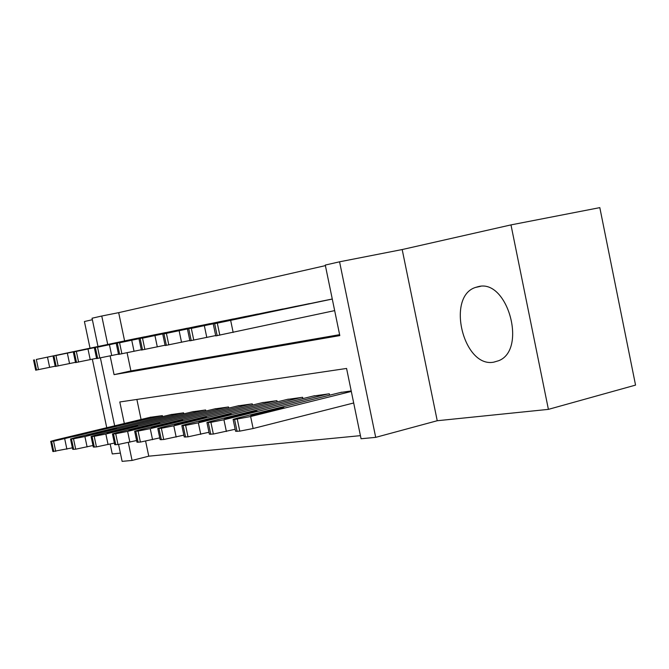 <?xml version="1.0" encoding="UTF-8"?>
<svg xmlns="http://www.w3.org/2000/svg" width="669" height="669" viewBox="0 0 669 669"><rect width="100%" height="100%" fill="white"/><g stroke="black" fill="none" stroke-linecap="round" stroke-linejoin="round"><path stroke-width="1" d="M478.335 286.616L475.341 287.478C446.047 296.902 463.517 368.05 493.714 362.172L498.681 360.708C527.306 349.828 507.687 278.697 478.335 286.616M110.134 355.908L114.065 374.64L339.81 335.595L325.276 265.066L339.568 261.805L375.702 437.359L361.059 438.747L346.575 368.452L119.801 401.969L124.317 423.502M402.186 249.545L437.233 420.734L548.404 409.369L635.55 385.101L599.817 207.633L510.982 224.901L402.186 249.545L339.568 261.805M92.372 319.723L84.419 321.521L90.022 348.156M97.992 346.483L92.054 318.227L101.755 316.019L107.726 344.443M325.393 265.626L118.681 312.657L101.755 316.019M548.404 409.369L510.982 224.901M92.347 359.211L106.747 427.725M110.184 444.099L112.258 453.933L120.395 453.105M145.834 336.632L133.591 339.016M166.798 332.409L154.113 334.885M188.549 328.036L175.387 330.603M211.128 323.495L197.464 326.171M234.576 318.779L220.377 321.546M258.945 313.878L244.193 316.763M284.292 308.777L268.946 311.779M310.675 303.467L294.703 306.594M118.681 312.657L124.601 340.906M127.093 352.772L130.898 370.919L339.618 334.667M321.521 301.192L332.267 299.018M145.625 441.206L148.769 456.183L360.424 435.653M136.877 399.443L141.075 419.48M149.99 417.339L162.358 415.616L162.567 416.611M170.787 414.629L183.599 412.84L183.816 413.877M192.338 411.82L205.634 409.963L205.86 411.05M214.707 408.901L228.497 406.969L228.739 408.115M237.921 405.874L252.246 403.867L252.497 405.063M262.031 402.73L276.933 400.647L277.192 401.902M287.11 399.46L302.605 397.294L302.873 398.607M313.192 396.056L329.324 393.798L329.608 395.187M340.354 392.519L351.208 390.939M437.233 420.734L375.702 437.359M148.769 456.183L132.069 460.431L122.126 461.367L118.572 444.459M114.658 425.819L100.392 357.907M128.323 442.569L132.069 460.431M130.898 370.919L114.065 374.64M161.313 415.75L53.579 441.189L50.719 441.364L54.942 440.16L150.993 417.096M72.394 447.845L52.859 451.516L50.744 441.473M75.898 436.079L96.169 431.062L69.576 436.849L66.264 437.794L75.898 436.079M144.788 336.766L36.318 359.462L134.594 338.815M33.542 360.014L35.691 370.183L55.184 366.211M58.763 354.771L79.21 350.481L58.763 354.771M182.52 412.982L84.913 436.539L73.506 438.797L70.521 438.973L74.736 437.769L171.824 414.379M92.983 445.504L75.697 449.192L72.704 449.317L70.546 439.098M96.144 433.604L116.59 428.528L89.579 434.407L86.276 435.352L96.144 433.604M204.513 410.105L105.853 434.014L94.204 436.313L91.084 436.497L95.282 435.285L193.416 411.56M114.366 443.07L96.436 446.909L93.3 447.043L91.109 436.631M117.159 431.037L137.781 425.894L110.352 431.873L107.057 432.818L117.159 431.037M227.335 407.128L127.612 431.38L115.712 433.738L112.451 433.922L116.632 432.709L215.819 408.634M136.61 440.528L117.987 444.534L114.708 444.668L112.476 434.064M139.001 428.369L159.799 423.159L149.488 424.966L131.918 429.239L128.64 430.184L139.001 428.369M251.042 404.026L150.249 428.653L138.082 431.053L134.661 431.246L138.817 430.033L239.076 405.59M159.749 437.894L140.398 442.067L136.961 442.201L134.695 431.396M161.706 425.593L182.679 420.324L172.109 422.164L154.338 426.496L151.085 427.449L161.706 425.593M165.72 332.552L55.953 355.523L155.158 334.676M53.052 356.1L55.234 366.461L75.472 362.339M78.716 350.773L99.347 346.433L78.716 350.773M187.429 328.178L74.267 351.852L176.474 330.386M73.306 352.036L75.53 362.598L96.562 358.308M99.43 346.617L120.244 342.235L99.43 346.617M209.957 323.645L97.532 347.186L198.593 325.928M94.354 347.813L96.62 358.584L118.488 354.127M120.947 342.294L141.945 337.878L120.947 342.294M233.364 318.929L119.575 342.762L221.548 321.312M116.239 343.431L118.547 354.411L141.301 349.762M143.333 337.803L164.507 333.346L143.333 337.803M275.67 400.806L173.806 425.802L161.363 428.26L157.775 428.453L161.906 427.24L263.235 402.437M183.85 435.143L163.721 439.5L160.117 439.633L157.809 428.62M185.33 422.708L206.478 417.372L195.624 419.246L177.67 423.644L174.433 424.598L185.33 422.708M257.682 314.037L142.514 338.163L245.406 316.504M139.018 338.857L141.368 350.063L165.067 345.229M166.614 333.129L187.981 328.638L166.614 333.129M301.293 397.461L198.35 422.841L185.614 425.35L181.851 425.551L185.949 424.338L288.356 399.15M208.971 432.266L188.014 436.832L184.234 436.966L181.884 425.735M209.932 419.706L231.257 414.295L220.109 416.21L201.954 420.676L198.743 421.629L209.932 419.706M282.979 308.944L163.972 333.864L270.209 311.511M162.743 334.107L165.134 345.538L189.837 340.496M190.874 328.262L212.407 323.729L190.874 328.262M327.961 393.974L223.931 419.756L210.902 422.323L206.938 422.524L211.003 421.311L314.497 395.739M235.179 429.272L213.344 434.039L209.372 434.173L206.98 422.716M235.58 416.57L257.072 411.092L245.615 413.049L227.259 417.59L224.073 418.535L235.58 416.57M309.312 303.642L191.317 328.379L296.016 306.318M187.471 329.148L189.904 340.822L215.677 335.562M216.154 323.186L237.863 318.62L216.154 323.186M351.317 391.449L250.632 416.528L234.593 419.48L233.113 419.363L237.144 418.158L341.708 392.185M353.692 402.981L253.125 428.52L239.778 431.129L235.588 431.271L233.155 419.572M262.332 413.3L283.991 407.756C283.372 407.429 279.45 408.098 272.208 409.754L250.499 415.307C251.092 415.641 255.04 414.972 262.332 413.3M332.276 299.051L214.665 323.696L322.884 300.908M213.26 323.972L215.744 335.897L334.659 310.617M242.529 317.892L264.414 313.284L242.529 317.892M64.742 438.973L66.9 449.183M51.622 441.423L53.771 451.6M53.579 441.189L55.728 451.383M69.693 437.401L69.576 436.849M86.719 433.479L86.569 432.768M49.648 367.39L47.491 357.154M38.476 369.689L36.318 359.462M36.552 370.049L34.395 359.847M84.913 436.539L87.104 446.942M71.483 439.04L73.665 449.409M73.506 438.797L75.697 449.192M89.705 434.975L89.579 434.407M106.923 431.003L106.764 430.267M105.853 434.014L108.085 444.617M92.096 436.564L94.329 447.143M94.204 436.313L96.436 446.909M110.469 432.458L110.352 431.873M127.888 428.444L127.72 427.667M127.612 431.38L129.886 442.192M113.529 433.997L115.787 444.776M115.712 433.738L117.987 444.534M132.044 429.841L131.918 429.239M149.655 425.777L149.488 424.966M150.249 428.653L152.557 439.684M135.807 431.321L138.115 442.318M138.082 431.053L140.398 442.067M154.472 427.123L154.338 426.496M172.284 423.017L172.109 422.164M69.551 363.602L67.352 353.165M58.153 365.943L55.953 355.523M56.154 366.328L53.955 355.925M90.223 359.663L87.99 349.026M78.582 362.054L76.341 351.434M76.5 362.447L74.267 351.852M111.706 355.574L109.432 344.727M99.806 358.015L97.532 347.186M97.649 358.425L95.374 347.612M134.051 351.317L131.734 340.253M121.892 353.817L119.575 342.762M119.642 354.244L117.326 343.214M173.806 425.802L176.164 437.058M158.996 428.545L161.346 439.767M161.363 428.26L163.721 439.5M177.803 424.297L177.67 423.644M195.816 420.14L195.624 419.246M157.307 346.893L154.949 335.595M144.872 349.444L142.514 338.163M142.53 349.887L140.172 338.631M198.35 422.841L200.75 434.332M183.147 425.651L185.539 437.1M185.614 425.35L188.014 436.832M202.088 421.353L201.954 420.676M220.31 417.147L220.109 416.21M181.533 342.277L179.133 330.745M168.814 344.886L166.405 333.371M166.372 345.355L163.972 333.864M223.931 419.756L226.381 431.488M208.327 422.624L210.76 434.323M210.902 422.323L213.344 434.039M227.401 418.284L227.259 417.59M245.824 414.036L245.615 413.049M206.796 337.46L204.346 325.694M193.767 340.136L191.317 328.379M191.225 340.621L188.775 328.889M250.632 416.528L253.125 428.52M234.593 419.48L237.077 431.43M237.286 419.154L239.778 431.129M253.794 415.081L253.643 414.362M272.425 410.791L272.208 409.754M233.163 332.443L230.663 320.409M219.817 335.177L217.316 323.169M217.157 335.687L214.665 323.696M475.341 287.478L480.509 286.349"/></g></svg>
